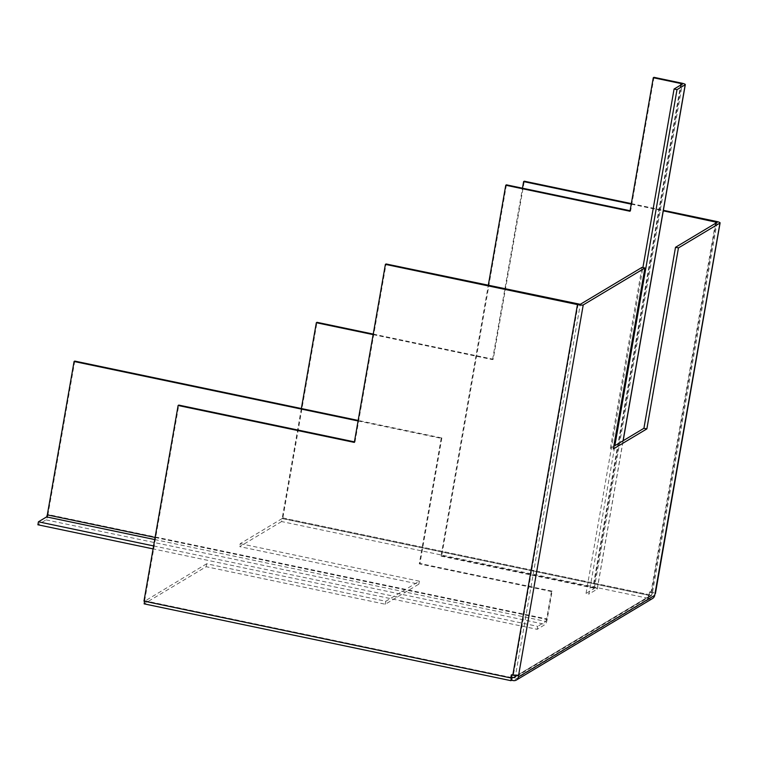 <?xml version="1.0" encoding="UTF-8"?>
<svg xmlns="http://www.w3.org/2000/svg" width="758" height="758" viewBox="0 0 758 758"><rect width="100%" height="100%" fill="white"/><g stroke="black" fill="none" stroke-linecap="round" stroke-linejoin="round"><path stroke-width="0.57" stroke-dasharray="3.79 2.84" d="M511.451 677.519L144.645 600.715L143.973 601.113M144.645 600.715L178.793 405.094M354.422 441.867L355 441.99L354.327 442.397M355 441.99L386.068 263.964M511.318 674.866L511.991 674.468L511.896 674.99M511.991 674.468L515.62 674.904L580.296 304.318M373.23 334.098L493.221 359.226L524.29 181.2M373.135 334.619L492.548 359.624L493.221 359.226M301.362 408.543L282.194 518.339L282.867 517.941L317.005 322.321M282.867 517.941L649.672 594.755L649.009 595.153L282.194 518.339M649.009 595.153L649.54 592.102L650.212 591.695L649.672 594.755M492.548 359.624L522.47 188.192M631.329 203.608L663.373 210.326M631.234 204.139L663.278 210.847M650.212 591.695L651.681 592.007A4.889 0.834 9.9 0 1 655.424 593.486M649.54 592.102L654.969 593.836M648.924 595.39L648.403 598.356L647.711 598.773L648.232 595.807L648.924 595.39L282.118 518.586L281.597 521.551L648.403 598.356M281.597 521.551L239.708 546.632L418.852 584.143L385.301 604.24L206.157 566.719L144.143 603.861M282.118 518.586L240.229 543.666L239.708 546.632M206.157 566.719L206.678 563.753L385.822 601.265L419.373 581.178L418.852 584.143M419.373 581.178L240.229 543.666M385.822 601.265L385.301 604.24M206.678 563.753L144.598 601.246M144.655 600.895L511.233 677.652M652.524 598.526A4.889 4.728 -120.9 0 1 649.18 599.076L647.711 598.773M652.032 593.22L651.776 594.698A1.838 1.772 -120.9 0 1 649.701 596.11L648.232 595.807M515.791 675.634L515.961 674.705L518.898 675.321M613.772 446.348L610.37 448.385L613.307 448.992M610.37 448.385L641.96 267.394M506.439 184.838L441.706 555.718L441.033 556.126L488.285 285.368M441.033 556.126L592.87 587.914L680.618 85.104M653.965 77.325L630.665 210.847L630.078 210.724M441.706 555.718L593.542 587.516L681.575 83.115M592.87 587.914L594.225 588.53L586.038 593.429L588.975 594.045L614.871 445.685M586.038 593.429L642.907 267.583M593.542 587.516A4.889 0.834 9.9 0 1 597.285 588.994A4.889 0.834 9.9 0 1 597.162 589.146L588.975 594.045M630.665 210.847L629.993 211.255M155.087 537.46L546.575 619.438L551.445 591.543L552.118 591.145L547.248 619.03A4.889 0.929 -78.2 0 1 545.343 624.421L537.157 629.33L153.088 548.896M358.07 420.955L441.194 438.361L441.857 437.963L358.155 420.434M551.445 591.543L419.288 563.867L441.194 438.361M552.118 591.145L419.96 563.469L441.857 437.963M74.758 361.092L47.991 514.483L547.248 619.03M153.609 545.931L537.678 626.354L537.157 629.33M47.991 514.483A4.889 0.929 101.8 0 1 46.086 519.874L37.9 524.782M546.575 619.438L545.864 621.456L537.678 626.354M419.96 563.469L419.288 563.867M578.136 304.185L513.46 674.772M716.357 221.421L651.681 592.007M715.41 223.411L651.008 592.405M649.18 599.076L513.109 680.561M649.701 596.11L515.648 676.382M717.04 222.426L652.363 593.021M651.776 594.698L515.696 676.183M597.162 589.146L623.057 440.786M594.225 588.53L682.257 84.119M46.086 519.874L545.343 624.421M154.717 539.554L545.864 621.456M650.951 595.902L514.881 677.387M717.087 222.378L652.411 592.964M597.285 588.994L623.161 440.72M594.272 588.473L682.304 84.072"/><path stroke-width="1.14" d="M511.896 674.99L511.451 677.519L510.788 677.927L143.973 601.113L178.121 405.492L354.327 442.397L385.396 264.371L577.463 304.593L512.787 675.179A4.889 0.834 9.9 0 0 518.557 675.52L583.234 304.924A4.889 0.834 -170.1 0 1 577.463 304.593M354.422 441.867L178.793 405.094L178.121 405.492M583.234 304.924L644.897 268L641.96 267.394L580.296 304.318L386.068 263.964L385.396 264.371M512.787 675.179L511.318 674.866L510.788 677.927M301.362 408.543L316.342 322.728L317.005 322.321L373.23 334.098M316.342 322.728L373.135 334.619M522.47 188.192L523.617 181.598L524.29 181.2L631.329 203.608M663.373 210.326L716.357 221.421A4.889 0.834 -170.1 0 1 720.1 222.899A4.889 0.834 -170.1 0 1 719.977 223.042L678.448 247.913L646.858 428.905L613.307 448.992L644.897 268M523.617 181.598L631.234 204.139M663.278 210.847L717.087 222.378L675.511 247.298L678.448 247.913M144.598 601.246L144.143 603.861L510.949 680.675L511.233 677.652M511.47 677.699L512.162 677.292L511.641 680.258L510.949 680.675M511.641 680.258L513.109 680.561A4.889 4.728 59.1 0 0 518.633 676.799L518.557 675.52M512.162 677.292L513.621 677.595A1.838 1.772 59.1 0 0 515.696 676.183L515.791 675.634M675.511 247.298L643.921 428.289L646.858 428.905M643.921 428.289L613.772 446.348M719.977 223.042L654.713 595.314L518.633 676.799M516.444 680.011L652.524 598.526A4.889 4.728 -120.9 0 0 654.713 595.314M655.3 593.637A4.889 0.834 9.9 0 0 655.424 593.486L720.1 222.899M680.618 85.104L680.902 83.513L653.292 77.733L653.965 77.325L681.575 83.115A4.889 0.834 -170.1 0 1 685.317 84.593A4.889 0.834 -170.1 0 1 685.194 84.735L677.008 89.643L614.871 445.685M488.285 285.368L505.766 185.236L506.439 184.838L630.078 210.724M653.292 77.733L629.993 211.255L505.766 185.236M642.907 267.583L674.07 89.027L677.008 89.643M680.902 83.513L682.257 84.119L674.07 89.027M358.155 420.434L74.758 361.092L74.085 361.49L358.07 420.955M74.085 361.49L47.318 514.89L155.087 537.46M47.318 514.89L46.608 516.909L38.421 521.817L37.9 524.782L153.088 548.896M38.421 521.817L153.609 545.931M715.685 221.819L715.41 223.411M515.648 676.382L513.621 677.595M623.057 440.786L685.194 84.735M46.608 516.909L154.717 539.554M623.161 440.72L685.317 84.593"/></g></svg>
